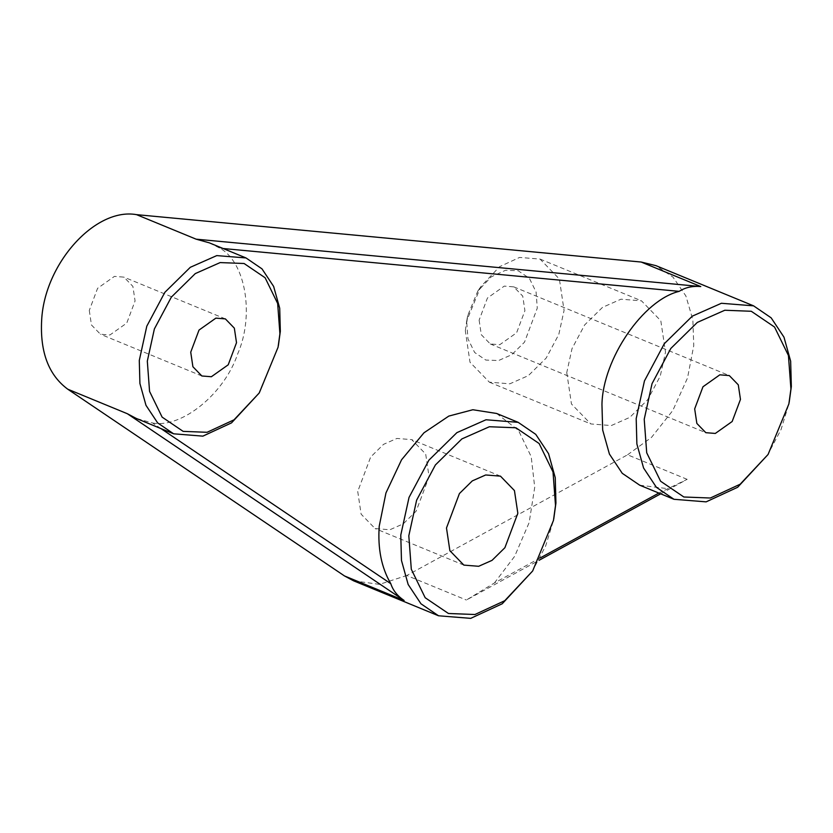 <?xml version="1.0" encoding="UTF-8"?>
<svg xmlns="http://www.w3.org/2000/svg" width="833" height="833" viewBox="0 0 833 833"><rect width="100%" height="100%" fill="white"/><g stroke="black" fill="none" stroke-linecap="round" stroke-linejoin="round"><path stroke-width="0.62" stroke-dasharray="4.17 3.12" d="M466.761 322.694L467.959 338.792L474.633 352.474L485.806 360.054L498.55 360.543L511.774 354.691L524.498 342.176L537.285 308.127L536.088 292.019L529.413 278.347L518.23 270.767L505.496 270.277L491.168 276.91L477.746 291.206L467.74 315.509L466.761 322.694M465.335 330.826L466.709 320.767L480.714 286.75L499.508 266.727L519.563 257.439L540.034 259.073L559.38 279.013L564.066 310.428L558.818 334.408L546.167 358.096L528.351 375.631L509.838 383.815L489.367 382.18L470.02 362.251L465.335 330.826M566.763 372.58L571.459 403.995L590.805 423.935L611.276 425.569L629.79 417.385L647.605 399.85L660.246 376.162L665.505 352.182L660.808 320.767L641.472 300.828L621.001 299.193L602.488 307.387L584.662 324.912L572.021 348.6L566.763 372.58M479.131 320.143L481.307 334.71L490.273 343.956L499.769 344.706L516.616 332.784L524.915 310.678L522.739 296.111L513.774 286.864L504.277 286.104L487.43 298.037L479.131 320.143M357.732 491.47L361.126 514.169L375.1 528.57L389.886 529.757L403.266 523.842L416.146 511.17L429.078 476.726L425.684 454.027L411.71 439.626L396.914 438.439L383.534 444.353L370.664 457.025L357.732 491.47M540.378 557.839L494.458 582.933L466.365 600.031L539.086 560.286M660.673 493.823L687.163 479.339L658.851 493.074M687.163 479.339L627.572 454.808L406.775 575.499L466.365 600.031M531.766 572.302L545.657 545.979L553.466 520.427M353.588 580.82L379.484 584.37L406.775 575.499M496.614 413.47L518.48 430.401L531.194 456.63L534.724 487.315L529.153 522.572L514.659 556.309L494.458 582.933M160.936 428.579L152.637 422.987L136.216 418.405M639.723 485.202L667.087 488.575M152.637 422.987C181.615 428.537 224.379 393.811 237.676 353.931C254.586 315.353 245.662 262.187 219.922 248.213L223.098 248.515M209.322 242.84L219.922 248.213M258.365 394.269L278.055 347.257M767.183 455.807L781.073 429.484L788.872 403.932M627.572 454.808L651.521 437.377L672.814 410.482L687.517 377.974L693.774 345.539L692.848 319.778L685.861 295.923L673.022 277.15L655.946 265.654M89.287 310.417L91.463 324.985L100.429 334.231L109.925 334.991L126.772 323.058L135.071 300.952L132.895 286.385L123.93 277.139L114.433 276.379L97.586 288.312L89.287 310.417M477.746 291.206L480.714 286.75M467.74 315.509L466.709 320.767M540.034 259.073L641.472 300.828M489.367 382.18L590.805 423.935M463.856 565.107L375.1 528.57M500.466 476.153L411.71 439.626M201.867 375.985L100.429 334.231M225.368 318.893L123.93 277.139M490.273 343.956L705.822 432.681M513.774 286.864L729.323 375.589"/><path stroke-width="1.25" d="M517.834 513.263L504.902 547.708L492.022 560.37L478.652 566.294L463.856 565.107L449.882 550.707L446.488 527.997L459.42 493.553L472.301 480.891L485.67 474.977L500.466 476.153L514.44 490.564L517.834 513.263M539.086 560.286L660.673 493.823M658.851 493.074L540.378 557.839M408.816 535.786L416.625 500.164L435.399 464.96L461.878 438.918L489.387 426.746L515.877 427.766L539.138 443.531L553.018 471.988L555.507 505.485L553.466 520.427L532.662 570.969L504.736 600.718L474.935 614.515L448.446 613.494L425.184 597.73L411.304 569.272L408.816 535.786M553.768 518.855L555.934 503.038L555.247 477.684L548.562 453.662L535.744 434.347L518.168 422.341L485.993 419.77L456.901 432.639L428.901 460.18L409.034 497.416L400.777 535.088L401.475 560.442L408.149 584.464L420.967 603.79L438.543 615.785L470.718 618.357L502.237 603.769L532.662 570.969M278.368 345.685L280.336 331.305L279.711 308.252L273.63 286.417L261.978 268.851L246.006 257.938L216.757 255.606L190.309 267.299L164.851 292.341L146.795 326.192L139.288 360.439L139.913 383.492L145.983 405.327L157.645 422.893L173.618 433.806L136.216 418.405L127.334 413.72L404.12 600.478C397.351 595.897 392.916 590.305 390.802 583.694C381.514 567.919 377.651 548.76 379.223 526.217L385.95 492.959L401.558 459.785L423.966 432.806L448.82 416.084L472.832 409.742L496.614 413.47L518.168 422.341M223.098 248.515L679.176 291.352C685.351 287.406 692.546 285.813 700.782 286.573L196.109 239.165L136.518 214.643C95.191 207.261 44.42 263.79 41.65 320.257C39.953 352.099 48.658 375.069 67.744 389.188L344.518 575.957L353.588 580.82L438.543 615.785M390.802 583.694L160.936 428.579M679.176 291.352C643.034 300.067 602.78 359.044 601.957 404.505L602.675 430.026L609.423 454.079L622.251 473.311L639.723 485.202L673.959 499.29L706.124 501.862L737.653 487.274L768.078 454.464L740.152 484.223L710.351 498.019L683.862 496.999L660.6 481.235L646.71 452.777L644.221 419.28L652.031 383.669L670.815 348.465L697.294 322.423L724.793 310.251L751.293 311.271L774.544 327.036L788.435 355.493L790.923 388.98L788.872 403.932L768.078 454.464M196.109 239.165L209.322 242.84L246.006 257.938M136.518 214.643L641.191 262.041L700.782 286.573M147.316 361.137L154.376 328.941L171.348 297.121L195.286 273.588L220.141 262.582L244.09 263.499L265.113 277.753L277.66 303.472L279.909 333.741L278.055 347.257L259.261 392.937L234.021 419.822L207.084 432.296L183.145 431.369L162.123 417.125L149.565 391.406L147.316 361.137M173.618 433.806L202.867 436.138L231.522 422.883L259.261 392.937M236.51 342.707L228.211 364.812L211.363 376.735L201.867 375.985L192.902 366.739L190.726 352.172L199.025 330.066L215.872 318.133L225.368 318.893L234.333 328.14L236.51 342.707M789.184 402.36L791.35 386.543L790.652 361.189L783.978 337.167L771.16 317.842L753.584 305.846L721.409 303.274L692.317 316.144L664.317 343.685L644.45 380.92L636.193 418.593L636.881 443.947L643.565 467.969L656.383 487.295L673.959 499.29M753.584 305.846L655.946 265.654L641.191 262.041M740.464 399.403L732.165 421.508L715.318 433.441L705.822 432.681L696.857 423.435L694.68 408.868L702.979 386.762L719.827 374.829L729.323 375.589L738.288 384.836L740.464 399.403M344.518 575.957L404.12 600.478M67.744 389.188L127.334 413.72"/></g></svg>
